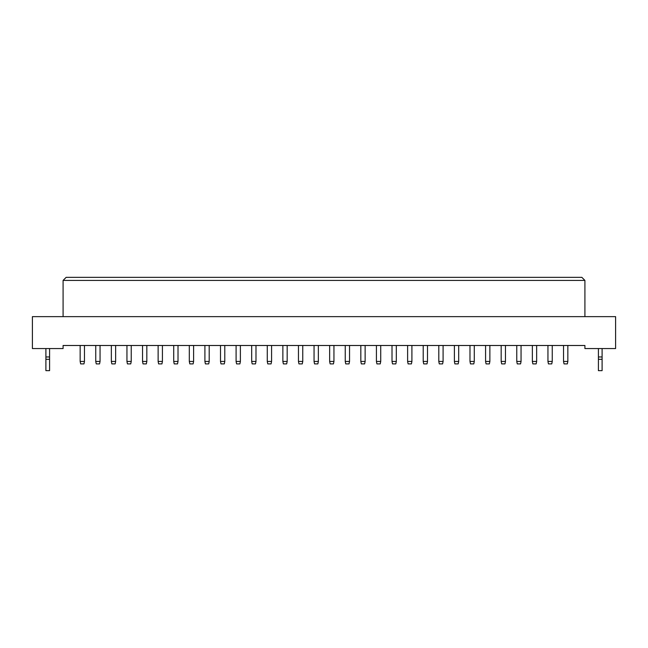 <?xml version="1.0" encoding="UTF-8"?>
<svg xmlns="http://www.w3.org/2000/svg" width="648" height="648" viewBox="0 0 648 648"><rect width="100%" height="100%" fill="white"/><g stroke="black" fill="none" stroke-linecap="round" stroke-linejoin="round"><path stroke-width="0.97" d="M584.909 348.559L615.6 348.559L615.6 316.637L32.4 316.637L32.4 348.559L63.091 348.559L63.091 345.489L584.909 345.489L584.909 348.559M584.909 316.637L584.909 280.414L63.091 280.414L63.091 316.637M63.091 280.414L66.161 277.344L581.839 277.344L584.909 280.414M84.459 345.489L84.459 361.446L83.965 363.901L80.652 363.901L80.158 361.446L80.158 345.489M80.158 361.446L84.459 361.446M100.051 345.489L100.051 361.446L99.557 363.901L96.244 363.901L95.75 361.446L95.75 345.489M95.75 361.446L100.051 361.446M115.644 345.489L115.644 361.446L115.15 363.901L111.837 363.901L111.351 361.446L111.351 345.489M111.351 361.446L115.644 361.446M146.829 345.489L146.829 361.446L146.343 363.901L143.022 363.901L142.536 361.446L142.536 345.489M142.536 361.446L146.829 361.446M178.014 345.489L178.014 361.446L177.528 363.901L174.207 363.901L173.721 361.446L173.721 345.489M173.721 361.446L178.014 361.446M209.199 345.489L209.199 361.446L208.713 363.901L205.392 363.901L204.906 361.446L204.906 345.489M204.906 361.446L209.199 361.446M131.236 345.489L131.236 361.446L130.742 363.901L127.429 363.901L126.943 361.446L126.943 345.489M126.943 361.446L131.236 361.446M162.421 345.489L162.421 361.446L161.935 363.901L158.614 363.901L158.128 361.446L158.128 345.489M158.128 361.446L162.421 361.446M193.606 345.489L193.606 361.446L193.12 363.901L189.799 363.901L189.313 361.446L189.313 345.489M189.313 361.446L193.606 361.446M224.791 345.489L224.791 361.446L224.305 363.901L220.992 363.901L220.498 361.446L220.498 345.489M220.498 361.446L224.791 361.446M49.588 359.3L45.903 359.3L45.903 370.656L49.588 370.656L49.588 356.967L45.903 356.967L45.903 348.559M49.588 356.967L49.588 348.559M45.903 359.3L45.903 356.967M602.097 359.3L598.412 359.3L598.412 370.656L602.097 370.656L602.097 356.967L598.412 356.967L598.412 348.559M602.097 356.967L602.097 348.559M598.412 359.3L598.412 356.967M240.384 345.489L240.384 361.446L239.898 363.901L236.585 363.901L236.091 361.446L236.091 345.489M236.091 361.446L240.384 361.446M271.577 345.489L271.577 361.446L271.083 363.901L267.77 363.901L267.276 361.446L267.276 345.489M267.276 361.446L271.577 361.446M302.762 345.489L302.762 361.446L302.268 363.901L298.955 363.901L298.461 361.446L298.461 345.489M298.461 361.446L302.762 361.446M255.984 345.489L255.984 361.446L255.49 363.901L252.177 363.901L251.683 361.446L251.683 345.489M251.683 361.446L255.984 361.446M287.169 345.489L287.169 361.446L286.675 363.901L283.362 363.901L282.868 361.446L282.868 345.489M282.868 361.446L287.169 361.446M318.354 345.489L318.354 361.446L317.86 363.901L314.547 363.901L314.053 361.446L314.053 345.489M314.053 361.446L318.354 361.446M349.539 345.489L349.539 361.446L349.045 363.901L345.732 363.901L345.238 361.446L345.238 345.489M345.238 361.446L349.539 361.446M380.724 345.489L380.724 361.446L380.23 363.901L376.917 363.901L376.423 361.446L376.423 345.489M376.423 361.446L380.724 361.446M411.909 345.489L411.909 361.446L411.415 363.901L408.102 363.901L407.616 361.446L407.616 345.489M407.616 361.446L411.909 361.446M443.094 345.489L443.094 361.446L442.608 363.901L439.287 363.901L438.801 361.446L438.801 345.489M438.801 361.446L443.094 361.446M474.279 345.489L474.279 361.446L473.793 363.901L470.472 363.901L469.986 361.446L469.986 345.489M469.986 361.446L474.279 361.446M505.464 345.489L505.464 361.446L504.978 363.901L501.657 363.901L501.171 361.446L501.171 345.489M501.171 361.446L505.464 361.446M536.649 345.489L536.649 361.446L536.163 363.901L532.85 363.901L532.356 361.446L532.356 345.489M532.356 361.446L536.649 361.446M567.842 345.489L567.842 361.446L567.348 363.901L564.035 363.901L563.541 361.446L563.541 345.489M563.541 361.446L567.842 361.446M333.947 345.489L333.947 361.446L333.453 363.901L330.14 363.901L329.646 361.446L329.646 345.489M329.646 361.446L333.947 361.446M365.132 345.489L365.132 361.446L364.638 363.901L361.325 363.901L360.831 361.446L360.831 345.489M360.831 361.446L365.132 361.446M396.317 345.489L396.317 361.446L395.823 363.901L392.51 363.901L392.016 361.446L392.016 345.489M392.016 361.446L396.317 361.446M427.502 345.489L427.502 361.446L427.008 363.901L423.695 363.901L423.209 361.446L423.209 345.489M423.209 361.446L427.502 361.446M458.687 345.489L458.687 361.446L458.201 363.901L454.88 363.901L454.394 361.446L454.394 345.489M454.394 361.446L458.687 361.446M489.872 345.489L489.872 361.446L489.386 363.901L486.065 363.901L485.579 361.446L485.579 345.489M485.579 361.446L489.872 361.446M521.057 345.489L521.057 361.446L520.571 363.901L517.258 363.901L516.764 361.446L516.764 345.489M516.764 361.446L521.057 361.446M552.25 345.489L552.25 361.446L551.756 363.901L548.443 363.901L547.949 361.446L547.949 345.489M547.949 361.446L552.25 361.446"/></g></svg>

